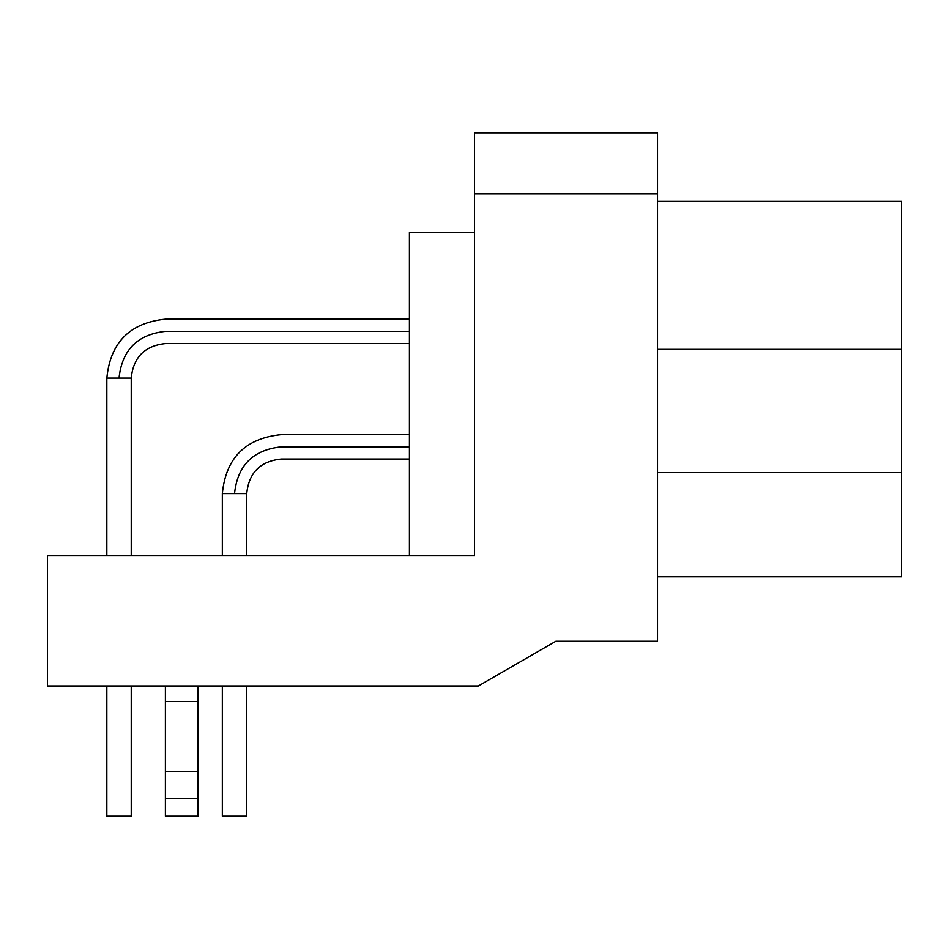<?xml version="1.0" encoding="UTF-8"?>
<svg xmlns="http://www.w3.org/2000/svg" width="949" height="949" viewBox="0 0 949 949"><rect width="100%" height="100%" fill="white"/><g stroke="black" fill="none" stroke-linecap="round" stroke-linejoin="round"><path stroke-width="1.42" d="M165.399 816.14L165.399 685.997L165.399 701.56L197.938 701.56L197.938 685.997L197.938 701.56L165.399 701.56L165.399 771.407L197.938 771.407L197.938 701.56L197.938 771.407L165.399 771.407L165.399 798.5L197.938 798.5L197.938 771.407L197.938 798.5L165.399 798.5L165.399 816.14L197.938 816.14L197.938 798.5L197.938 816.14L165.399 816.14M131.235 816.14L106.834 816.14L131.235 816.14L131.235 685.997L131.235 816.14L106.834 816.14L106.834 685.997L106.834 816.14M222.339 816.14L222.339 685.997L222.339 816.14L246.74 816.14L246.74 685.997L246.74 816.14M901.55 201.39L901.55 576.79L901.55 472.602L657.527 472.602L901.55 472.602L901.55 349.362L657.527 349.362L901.55 349.362L901.55 201.39L657.527 201.39L901.55 201.39M657.527 576.79L901.55 576.79L657.527 576.79M474.5 132.86L657.527 132.86L657.527 641.251L555.841 641.251L478.355 685.997L555.841 641.251L657.527 641.251L657.527 193.869L474.5 193.869L474.5 555.841L47.45 555.841L47.45 685.997L478.355 685.997L47.45 685.997L47.45 555.841L474.5 555.841L474.5 193.869L657.527 193.869L657.527 132.86L474.5 132.86L474.5 193.869L474.5 132.86M409.422 319.137L165.802 319.137C130.025 322.672 110.369 342.328 106.834 378.105L106.834 555.841L106.834 378.105L131.235 378.105L131.235 555.841L131.235 378.105C133.335 357.168 144.865 345.638 165.802 343.538L165.802 343.384M119.028 378.105C122.006 349.896 137.593 334.309 165.802 331.331C165.802 315.602 165.802 315.602 165.802 331.331C165.802 347.073 165.802 347.073 165.802 331.331C137.593 334.309 122.006 349.896 119.028 378.105C103.299 378.105 103.299 378.105 119.028 378.105L131.235 378.105M165.802 331.331L409.422 331.331L165.802 331.331C165.802 315.602 165.802 315.602 165.802 331.331C165.802 347.073 165.802 347.073 165.802 331.331M409.422 434.642L281.307 434.642C245.53 438.177 225.874 457.833 222.339 493.61L222.339 555.841L222.339 493.61L246.74 493.61L246.74 555.841L246.74 493.61C248.84 472.673 260.37 461.143 281.307 459.043L409.422 459.043M234.533 493.61C237.511 465.413 253.098 449.814 281.307 446.849C281.307 431.107 281.307 431.107 281.307 446.849C281.307 462.578 281.307 462.578 281.307 446.849C253.098 449.814 237.511 465.413 234.533 493.61C218.804 493.61 218.804 493.61 234.533 493.61L246.74 493.61M281.307 446.849L409.422 446.849L281.307 446.849C281.307 431.107 281.307 431.107 281.307 446.849C281.307 462.578 281.307 462.578 281.307 446.849M409.422 232.505L474.5 232.505L409.422 232.505L409.422 555.841L409.422 232.505M165.802 343.538L409.422 343.538M165.802 319.137C130.025 322.672 110.369 342.328 106.834 378.105M281.307 434.642C245.53 438.177 225.874 457.833 222.339 493.61"/></g></svg>

